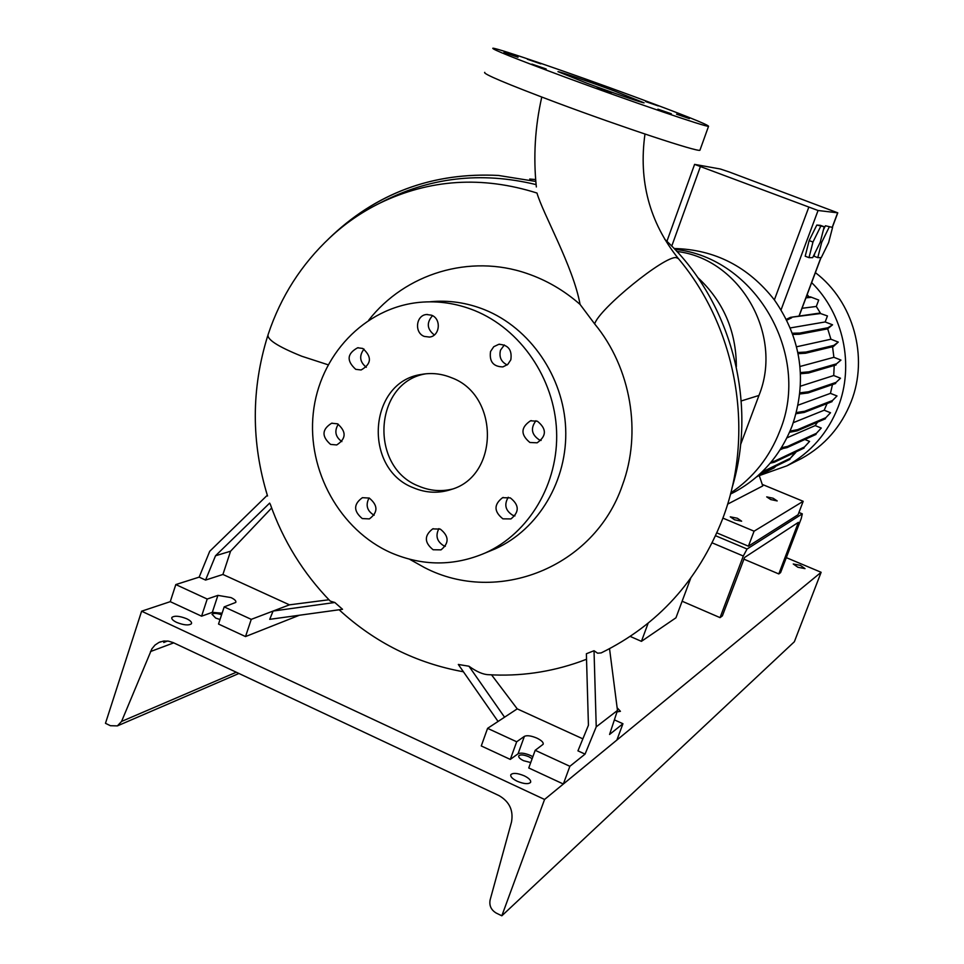 <?xml version="1.0" encoding="UTF-8"?>
<svg xmlns="http://www.w3.org/2000/svg" width="964" height="964" viewBox="0 0 964 964"><rect width="100%" height="100%" fill="white"/><g stroke="black" fill="none" stroke-linecap="round" stroke-linejoin="round"><path stroke-width="1.45" d="M536.105 184.606C480.783 171.194 428.715 177.352 379.888 203.103C429.787 179.075 482.157 175.725 536.984 193.041C542.792 213.538 573.267 266.606 580.075 304.431L594.655 323.916C599.03 308.914 664.57 255.641 676.21 257.617L678.391 258.593M614.321 90.953C589.329 81.723 559.59 71.517 557.963 71.649L587.281 83.362C613.068 92.906 643.109 103.172 644.121 102.835L614.321 90.953M537.406 421.232L530.513 420.81C520.668 427.438 520.464 434.656 529.899 442.488L537.129 442.813C546.684 436.053 546.781 428.86 537.406 421.232M535.948 420.738C530.345 428.245 531.477 434.619 539.334 439.885L541.093 440.452M510.305 497.882L502.569 497.689C493.725 504.509 493.845 511.559 502.895 518.837L510.944 518.921C519.512 511.992 519.307 504.979 510.305 497.882M508.269 497.243C503.931 504.558 505.389 510.546 512.643 515.198L514.945 515.897M440.295 529.103L432.679 528.899C424.112 535.61 424.256 542.563 433.113 549.745L441.006 549.866C449.344 543.069 449.103 536.153 440.295 529.103M438.897 528.609C435.282 535.731 436.885 541.431 443.705 545.732L445.332 546.299M369.26 498.063L362.416 497.677C353.439 504.124 353.39 511.089 362.283 518.572L369.381 518.897C378.153 512.354 378.105 505.413 369.26 498.063M369.031 497.966C365.44 505.064 367.007 510.739 373.731 515.017L374.165 515.198M337.496 423.811L331.616 423.244C321.831 429.39 321.494 436.439 330.592 444.416L336.725 444.946C346.305 438.692 346.558 431.655 337.496 423.811M338.28 424.196C334.147 431.077 335.352 436.885 341.871 441.608M362.753 348.45L357.644 347.787C346.98 353.655 346.353 360.837 355.752 369.345L361.126 369.971C371.574 363.958 372.116 356.788 362.753 348.45M364.006 349.076C358.921 355.861 359.692 361.934 366.308 367.296M431.498 315.192L426.594 314.505C415.93 315.168 414.074 332.797 424.281 336.412L429.486 337.075C439.982 336.135 441.596 318.735 431.498 315.192M432.511 315.674C426.353 322.711 426.956 329.134 434.318 334.966M490.543 351.498C489.158 361.56 493.267 366.694 502.883 366.91L507.739 364.464L510.824 359.813C512.246 349.92 508.245 344.763 498.798 344.317L493.749 346.715L490.543 351.498M504.329 344.931L500.509 350.173C498.882 356.993 501.111 361.91 507.185 364.922M598.042 83.748L585.172 79.337L598.042 83.748M540.816 63.865L527.392 59.262L540.816 63.865M518.017 57.25L503.991 52.454L518.017 57.25M546.19 68.986L531.899 64.106L546.19 68.986M611.14 92.942L597.114 88.158L611.14 92.942M671.318 113.764L657.906 109.173L671.318 113.764M689.381 118.596L676.523 114.198L689.381 118.596M658.267 105.932L645.615 101.582L658.267 105.932M409.652 559.277L424.497 567.579C497.243 605.476 594.234 567.651 622.37 485.326C642.012 432.535 631.022 367.887 594.655 323.916M267.149 495.388L209.73 551.275L199.15 577.135L175.81 584.57L207.2 599.042L217.9 595.378L231.011 597.596C234.794 599.427 236.385 601.042 235.77 602.416L224.19 606.886L251.255 619.358L273.101 611.056L269.715 619.334L342.533 609.296L334.821 602.488L330.278 601.138C303.238 573.255 283.211 540.864 270.185 503.943M498.063 721.458L458.322 664.461L468.95 666.22C476.59 671.727 483.109 674.547 488.495 674.692C519.777 676.547 550.311 672.209 580.099 661.666L586.534 659.243M491.556 674.86L517.234 708.865L487.579 728.35L516.692 741.774L524.392 736.351C527.007 735.146 531.188 735.737 536.9 738.123C541.599 740.436 543.672 742.485 543.142 744.292L535.189 750.305L569.869 766.296L585.064 754.113L577.942 750.86L588.426 725.265L586.377 653.749L594.029 650.724L597.596 653.194L601.174 652.905C657.822 625.106 698.249 580.557 722.458 519.271C755.414 433.716 737.581 328.676 677.957 258.087C649.459 222.142 638.457 180.786 644.976 134.044M731.953 488.133C758.367 402.205 730.628 299.659 664.654 239.193M368.754 320.12C405.109 273.607 469.721 253.677 526.886 273.451C546.443 280.126 564.169 290.453 580.075 304.431M488.109 551.782L495.267 548.841C538.671 529.296 567.856 480.229 565.675 428.45C563.554 376.671 530.128 328.049 484.651 309.745C466.913 302.66 448.802 299.997 430.342 301.732M391.083 552.806C422.666 566.254 454.08 566.302 485.326 552.938C529.26 533.152 558.795 483.41 556.577 430.884C554.396 378.382 520.524 329.061 474.481 310.492C456.502 303.311 438.174 300.599 419.473 302.359C364.272 307.697 319.289 355.692 313.264 413.17C306.974 470.625 339.931 530.176 391.083 552.806M451.357 377.671C441.512 373.658 431.511 372.586 421.352 374.442C368.272 381.877 362.584 468.685 413.46 487.796C426.1 493.098 438.789 493.628 451.55 489.375C499.316 475.626 499.424 394.891 451.357 377.671M425.992 373.779C373.779 381.937 368.754 467.371 418.918 486.205C429.896 490.845 441.054 491.797 452.405 489.073M487.579 728.35L481.265 745.943L510.293 759.415L518.054 753.8C520.693 752.547 524.862 753.113 530.574 755.511L532.851 756.716M484.735 72.336C482.458 73.65 506.389 83.748 556.529 102.63C622.383 127.272 698.237 152.3 699.936 150.239L700.093 149.781M565.314 77.204C631.396 101.654 707.154 127.501 708.552 126.272C707.841 124.561 682.693 114.547 633.107 96.219C572.038 73.686 498.159 48.284 492.893 48.2C490.833 48.839 514.969 58.515 565.314 77.204M535.189 750.305L528.754 767.971L563.337 784.021L616.876 740.051L622.949 723.735L614.381 719.867M585.064 754.113L596.234 726.844L617.478 710.444L609.537 648.724M569.869 766.296L563.337 784.021M617.478 710.444L609.573 734.46L622.949 723.735M516.692 741.774L510.293 759.415M517.234 708.865L582.871 738.846M504.558 717.192L468.95 666.22M596.234 726.844L594.029 650.724M230.565 551.215L215.514 555.77L205.561 580.075L222.925 574.46L230.565 551.215L271.631 507.992M175.81 584.57L170.254 601.657L201.584 616.189L212.321 612.333L222.106 613.212M224.19 606.886L218.527 624.045L245.519 636.565L299.406 615.237M207.2 599.042L201.584 616.189M251.255 619.358L245.519 636.565M222.925 574.46L289.453 604.838L328.929 599.765M334.821 602.488L273.101 611.056L289.453 604.838M205.561 580.075L199.15 577.135M215.514 555.77L269.655 503.1M379.888 203.103C361.428 212.213 344.787 223.708 329.977 237.602C301.383 264.401 280.813 296.575 268.269 334.11C266.004 338.942 277.186 346.317 301.792 356.246L328.061 364.778M535.671 179.557L529.694 179.039M736.351 366.73C736.255 331.11 723.374 301.358 697.719 277.475M740.581 444.657L758.945 395.457C783.696 334.809 739.87 258.665 676.836 251.459M690.67 578.34L675.945 617.804L641.422 641.349L648.133 623.25M630.239 636.433L641.422 641.349M815.387 272.631C853.465 301.551 868.865 357.09 851.152 401.663C841.174 426.751 824.642 445.705 801.578 458.49L795.517 461.527M811.652 282.609C843.608 314.047 854.502 365.32 838.15 406.989C827.835 432.993 810.748 452.598 786.889 465.829L759.258 475.626M674.884 249.375C754.86 257.28 811.567 354.089 779.9 430.836C769.742 457.008 753.366 477.71 730.772 492.929M674.065 248.507C714.782 249.483 748.221 266.606 774.369 299.888C801.506 339.039 807.434 381.009 792.179 425.799C780.683 455.008 761.656 476.987 735.074 491.736L730.471 494.098M734.568 519.801L730.29 516.837L737.352 518.246L741.641 521.211L734.568 519.801M770.754 499.569L766.705 496.882L773.128 498.243L777.201 500.931L770.754 499.569M716.879 532.899L748.413 546.19L754.077 531.188L722.892 518.114M727.615 504.148L762.765 485.94L759.451 476.192M748.413 546.19L798.084 514.716L803.193 501.304L754.077 531.188M803.193 501.304L762.247 484.41M807.133 294.683L809.17 297.008M820.689 313.589L816.303 306.456L818.713 300.057L810.435 296.876L806.157 297.31M790.311 327.929L825.172 321.952L827.437 315.951L819.352 313.131L790.492 317.349L786.359 319.325M825.172 321.952L832.559 324.808L827.943 327.748L799.71 333.074L792.384 333.231M792.818 334.412L799.264 334.267L827.522 328.869L832.559 324.808M827.678 328.772L830.92 339.22L838.27 342.087L833.788 345.413L805.988 352.053L797.867 352.499M833.788 345.413L833.366 346.522L838.27 342.087M832.547 346.727L833.896 357.307L840.957 360.078L836.535 363.814L808.941 371.827L800.433 372.586M836.535 363.814L840.957 360.078M834.209 365.477L833.727 375.538L840.524 378.225L836.101 382.371L808.507 391.77L799.915 392.83M836.101 382.371L840.524 378.225M832.462 384.588L830.45 393.36L837.005 395.963L832.51 400.518L804.675 411.254L796.385 412.556M832.51 400.518L837.005 395.963M827.064 403.567L824.196 410.218L830.522 412.749L825.883 417.665L797.602 429.667L790.058 431.065M825.883 417.665L830.522 412.749M817.544 422.148L815.195 425.606L821.268 428.052L816.436 433.306L787.516 446.44L781.418 447.73M816.436 433.306L821.268 428.052M804.844 439.5L809.579 441.416L804.482 446.959L774.743 461.081L771.308 461.877M804.482 446.959L809.579 441.416M795.288 452.237L790.408 458.225L761.861 472.095M790.408 458.225L795.794 452.441M812.664 257.653L820.207 242.301L824.196 226.769L820.412 225.347L816.809 225.058L809.145 240.578L805.193 256.207L809.001 257.653L812.664 257.653M824.196 226.769L816.809 225.058M820.629 226.492L812.977 242.024L809.145 240.578M812.977 242.024L809.001 257.653M818.062 210.501L837.776 212.827L729.23 171.978L720.265 168.989L694.586 164.374L818.062 210.501L781.081 309.818M814.785 253.339L814.038 256.219L817.773 257.641L821.268 257.629L828.618 242.615L832.571 227.432L825.425 225.757L823.401 229.866M816.303 306.456L802.048 308.287M833.727 375.538L800.433 386.19M783.057 448.477L780.105 449.814M830.92 339.22L796.565 346.787M815.195 425.606L786.913 437.861M833.896 357.307L799.987 366.489M830.45 393.36L798.072 405.169M824.196 410.218L793.312 422.666M832.571 227.432L825.425 225.757M829.161 227.155L821.702 242.35L820.328 241.831M821.702 242.35L817.773 257.641M818.713 300.057L811.531 297.298L805.94 297.876M811.531 297.298L810.435 296.876M832.089 401.614L804.229 412.435L804.675 411.254M804.229 412.435L796.071 413.725M835.68 383.479L808.049 392.963L808.507 391.77M808.049 392.963L799.795 393.999M804.072 448.055L774.309 462.25L774.743 461.081M774.309 462.25L770.188 463.202M833.366 346.522L805.53 353.246L805.988 352.053M805.53 353.246L798.108 353.668M825.461 418.762L797.156 430.848L797.602 429.667M797.156 430.848L789.528 432.282M775.779 466.251L774.237 467.853L774.634 466.805M774.237 467.853L757.644 475.987M762.187 473.758L756.499 476.975M789.998 459.31L759.789 474.047M827.437 315.951L819.352 313.131M820.448 313.553L790.492 317.349M791.661 317.807L786.769 320.156M827.522 328.869L827.943 327.748M799.264 334.267L799.71 333.074M816.026 434.403L787.07 447.621L787.516 446.44M787.07 447.621L780.635 448.983M836.113 364.922L808.495 373.02L808.941 371.827M808.495 373.02L800.481 373.743M532.128 758.704L528.875 756.764C523.753 754.679 520.379 754.366 518.753 755.824C518.319 757.258 519.909 758.885 523.56 760.692L530.718 762.56M221.6 614.743C216.743 613.14 213.55 612.984 212.02 614.249L215.671 618.057L220.021 619.527M167.459 641L163.76 642.494L164.555 640.964M186.727 618.768C179.605 615.96 174.677 615.49 171.941 617.382C171.243 618.828 172.797 620.491 176.605 622.37C183.775 625.202 188.703 625.66 191.414 623.768C192.089 622.31 190.535 620.647 186.727 618.768M524.247 775.815C517.499 773.056 513.029 772.67 510.836 774.67C510.221 776.61 512.33 778.804 517.15 781.226C523.958 784.009 528.429 784.383 530.586 782.37C531.188 780.406 529.067 778.225 524.247 775.815M800.385 565.35L793.251 563.988L797.879 567.254L805.024 568.627L800.385 565.35M498.991 795.589C509.438 801.614 513.607 810.435 511.486 822.063L490.122 899.918C489.073 905.654 491.146 910.052 496.327 913.125L501.834 915.8L544.564 799.457L141.612 611.2L105.474 723.313L110.414 725.711L117.391 725.892L121.56 721.446L151.866 648.856L154.999 645.073L158.988 642.422L163.579 641.06L168.435 641.132L173.207 642.614L498.991 795.589M170.254 601.657L141.612 611.2M617.008 711.878L620.418 711.312L617.129 707.757M501.834 915.8L794.348 641.759L821.123 572.291L544.564 799.457M821.123 572.291L786.311 557.638M720.048 617.635L722.373 615.9L744.582 557.469L798.373 522.355L778.804 573.942L780.599 572.604L801.253 518.487L802.301 513.848L747.064 549.022L743.304 556.023L720.048 617.635L682.126 601.235M778.804 573.942L743.822 559.12M524.392 736.351L518.054 753.8M217.9 595.378L212.321 612.333M535.815 181.449L498.448 175.448C434.306 172.17 379.021 192.077 332.592 235.18M758.945 395.457L741.256 400.952M837.644 212.827L832.233 227.299M820.882 257.629L798.987 316.108M700.31 166.832L671.751 246.109M808.724 207.405L774.369 299.888M173.725 642.855L150.492 651.556M236.3 672.233L121.56 721.446M802.132 513.896L798.903 512.559M715.601 535.743L747.064 549.022M743.304 556.023L712.191 542.865M541.768 97.075C535.032 126.886 533.225 156.843 536.346 186.944M531.345 420.605L530.513 420.81M503.268 497.448L502.569 497.689M433.294 528.694L432.679 528.899M332.231 423.136L331.616 423.244M358.307 347.715L357.644 347.787M427.365 314.457L426.594 314.505M267.667 335.966C251.206 389.082 251.17 442.428 267.546 495.99M339.123 609.766C374.803 642.566 416.243 663.232 463.431 671.775M495.267 548.841L485.326 552.938M425.184 373.863L421.352 374.442M699.936 150.239L708.552 126.272M498.448 175.448C431.993 172.158 375.249 193.427 328.206 239.253M499.653 344.208L498.798 344.317M694.574 164.41L666.907 241.325M730.483 494.026L735.074 491.736M786.889 465.829L801.578 458.49M837.776 212.827L832.342 227.335M821.003 257.629L799.12 316.084M171.941 617.382L171.725 618.02M164.025 641.675L163.76 642.494M160.602 641.771L159.867 642.036M238.927 673.475L117.391 725.892M802.301 513.848L798.951 512.462"/></g></svg>
